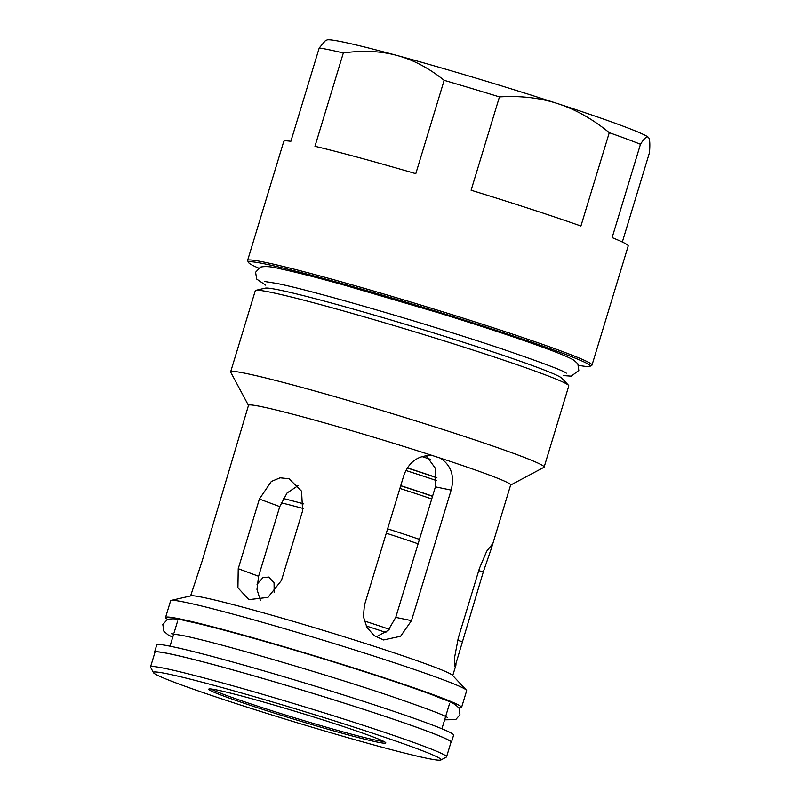 <?xml version="1.0" encoding="UTF-8"?>
<svg xmlns="http://www.w3.org/2000/svg" width="800" height="800" viewBox="0 0 800 800"><rect width="100%" height="100%" fill="white"/><g stroke="black" fill="none" stroke-linecap="round" stroke-linejoin="round"><path stroke-width="1.2" d="M450.85 742.72A155.13 6.62 -163.1 0 0 451.41 742.37L453.62 735.12A155.13 6.62 -163.1 0 0 307.11 683.69A155.13 6.62 -163.1 0 0 156.75 644.93L154.55 652.17A155.13 6.62 -163.1 0 0 154.83 652.78M451.41 742.37A155.13 6.62 -163.1 0 0 304.91 690.93A155.13 6.62 -163.1 0 0 154.55 652.17M419.45 539.37A100.15 4.28 -163.1 0 0 387.62 528.84A99.83 4.26 -163.1 0 1 419.44 539.39M303.83 503.9A100.15 4.28 -163.1 0 0 283.22 498.49A99.83 4.26 -163.1 0 1 303.83 503.91M431.72 498.97A100.15 4.28 -163.1 0 0 399.9 488.44M432.57 496.18A100.15 4.28 -163.1 0 0 400.74 485.66M436.68 480.67A100.15 4.28 -163.1 0 0 405.78 470.46M432.52 496.34A97.24 4.15 -163.1 0 0 400.71 485.78M436.88 477.84A97.24 4.15 -163.1 0 0 407.18 467.98M436.88 477.66A100.15 4.28 -163.1 0 0 407.25 467.87M430.7 459.44A100.15 4.28 -163.1 0 0 422.03 456.58M257.03 584.29L262.92 577.67L268.75 577.07L274.06 582.87L274.17 592.61M268.75 596.92A100.15 4.28 -163.1 0 0 268.27 596.8L267.67 597.55M385.86 632.46A100.15 4.28 -163.1 0 0 366.16 625.93M298.2 485.58L287.06 493L279.76 506.61L258.6 576.27L256.97 589.38L260.35 600.31M259.39 499.04L271.31 481.48L280.08 477.82L289.05 478.75L301.56 491.18L302.62 510.78L281.46 580.43L267.94 597.4L248.85 599.63L237.92 587.78L238.23 568.7L259.39 499.04L279.76 506.61M432.71 455.64L440.38 458.14C451.16 465.34 454.75 476 451.15 490.1L411.49 620.63L400.59 636.28L383.55 639.95L374.15 635.64L366.89 627.31L363.4 616.64L364.4 605.29L404.05 474.76C409.42 461.23 418.98 454.86 432.71 455.64A136.99 5.85 16.9 0 0 248.52 405.3L202.08 561.23L190.6 595.92M479.43 568.37L486.73 551.18L491.83 544.78L491.48 548.07L483.29 571.97L454.98 666.78L454.51 657.85L458.27 638.02L479.43 568.37M376.04 636.93L388.1 630.46L395.75 617.38L435.41 486.85L435.8 468.89L426.2 455.65M167.67 619.37A154.69 6.6 16.9 0 1 165.55 617.47L170.63 600.76A154.69 6.6 16.9 0 1 171.18 600.41L191.03 595.83A136.99 5.85 16.9 0 1 323.31 630.36A136.99 5.85 16.9 0 1 452.45 675.25L466.39 690.11A154.69 6.6 16.9 0 1 466.66 690.7L461.58 707.41A154.69 6.6 16.9 0 1 458.76 707.81M440.38 458.14A136.99 5.85 16.9 0 1 510.66 484.94L491.48 548.07M592.01 365.09L628.2 245.98A179.98 7.68 -163.1 0 0 612.12 237.61L640.47 144.28C644.29 138.26 646.92 135.94 648.36 137.33A168.32 7.19 16.9 0 0 557.75 103.65C575.45 109.37 592.63 119.05 609.28 132.68L580.92 226.02A179.98 7.68 -163.1 0 0 471.1 190.24L499.45 96.91C520.65 95.6 540.08 97.85 557.75 103.65A168.32 7.19 16.9 0 0 397.13 55.5C413.38 59.87 429.05 68.15 444.16 80.33L415.8 173.67A179.98 7.68 -163.1 0 0 314.97 146.29L343.33 52.96C362.97 50.21 380.9 51.05 397.13 55.5A168.32 7.19 16.9 0 0 326.92 40L325.15 40.94L319.22 47.97L290.87 141.31A179.98 7.68 -163.1 0 0 283.79 141.34L247.6 260.45A179.98 7.68 16.9 0 1 422.04 305.42A179.98 7.68 16.9 0 1 592.01 365.09A179.98 7.68 16.9 0 1 591.76 365.36L589.94 366.33A178.52 7.62 16.9 0 1 578.62 365.33M648.36 137.33A168.32 7.19 16.9 0 1 648.73 137.77L648.36 137.33C649.82 138.65 650.19 143.76 649.47 152.68L622.33 242.02M609.28 132.68A179.98 7.68 16.9 0 1 640.47 144.28M444.16 80.33A179.98 7.68 16.9 0 1 499.45 96.91M258.59 268.1A178.52 7.62 16.9 0 1 248.63 262.63L247.66 260.82A179.98 7.68 16.9 0 1 247.6 260.45M319.22 47.97A179.98 7.68 16.9 0 1 343.33 52.96M258.77 708.12A92.54 3.95 16.9 0 1 208.86 689.04A92.54 3.95 16.9 0 1 298.42 712.3A92.54 3.95 16.9 0 1 385.78 742.79A92.54 3.95 16.9 0 1 258.77 708.12M383.77 741.42A91.08 3.89 16.9 0 1 259.8 706.86A91.08 3.89 16.9 0 1 211.29 689.02M234.74 703.16A150.32 6.42 16.9 0 1 153.49 672.68A150.32 6.42 16.9 0 1 299.13 709.94A150.32 6.42 16.9 0 1 440.89 760A150.32 6.42 16.9 0 1 234.74 703.16M153.49 672.68L150.58 667.24A154.69 6.6 16.9 0 1 150.53 666.93A154.69 6.6 16.9 0 1 300.46 705.58A154.69 6.6 16.9 0 1 446.55 756.87A154.69 6.6 16.9 0 1 446.33 757.1L440.89 760M150.53 666.93L154.97 652.3A154.69 6.6 16.9 0 1 304.9 690.95A154.69 6.6 16.9 0 1 451 742.24L446.55 756.87M165.55 617.47A154.69 6.6 16.9 0 1 315.48 656.12A154.69 6.6 16.9 0 1 461.58 707.41M171.18 600.41A154.69 6.6 16.9 0 1 320.56 639.41A154.69 6.6 16.9 0 1 466.39 690.11M248.48 405.42L230.7 372.18A163.82 6.99 16.9 0 1 230.64 371.85A163.82 6.99 16.9 0 1 389.42 412.78A163.82 6.99 16.9 0 1 544.13 467.09A163.82 6.99 16.9 0 1 543.9 467.34L510.63 485.06M230.64 371.85L255.3 290.68A163.82 6.99 16.9 0 1 255.88 290.32A163.82 6.99 16.9 0 1 414.08 331.61A163.82 6.99 16.9 0 1 568.51 385.3A163.82 6.99 16.9 0 1 568.79 385.93L544.13 467.09M255.88 290.32L265.29 288.14A155.42 6.64 16.9 0 1 415.38 327.32A155.42 6.64 16.9 0 1 561.9 378.26L568.51 385.3M248.63 262.63A178.52 7.62 16.9 0 1 421.59 306.87A178.52 7.62 16.9 0 1 589.94 366.33M418.1 543.81A95.45 4.08 -163.1 0 0 386.29 533.23M303.21 508.51A95.45 4.08 -163.1 0 0 281.13 502.8M389.23 629.27A95.45 4.08 -163.1 0 0 364.26 620.95M238.23 568.7L258.6 576.27M478.75 570.61L483.29 571.97M457.62 640.27L462.13 641.63M451.15 490.1L435.41 486.85M395.75 617.38L411.49 620.63M171.57 633.74L182.52 635.49C216.21 642.14 324.52 673.68 391.39 696.36C426.66 708.49 445.37 715.57 447.53 717.59M172.73 637.22L168.03 634.84L163.9 631.28L162.81 624.48L167.39 619.48C172.25 618.34 178.3 618.78 185.56 620.79C210.94 625.95 271.8 642.87 330.45 661.01C374.05 674.52 408.22 685.87 432.93 695.08C447.77 701.4 453.49 701.77 459.14 708.39L459.96 714.76L455.73 719.6L444.63 719.83M264.46 281.47L276.6 283.39C313.45 290.67 431.74 325.11 504.81 349.89C543.35 363.14 563.84 370.9 566.3 373.17M265.74 285.19L256.69 279.08L255.59 272.24L260.45 267.12C265.28 266.06 271.67 266.58 279.63 268.69C293.82 271.65 314.59 276.9 341.95 284.45L437.82 312.6C485.44 327.35 522.73 339.75 549.71 349.8C561.68 354.26 569.76 357.74 573.94 360.24L577.85 363.81L578.81 370.44L571.28 376.16L563.16 375.56M452.75 675.57L456.03 664.77M441.91 728.79L445.63 716.54M445.95 715.5L449.52 703.75M170 646.18L173.73 633.93M174.04 632.89L177.61 621.14"/></g></svg>
